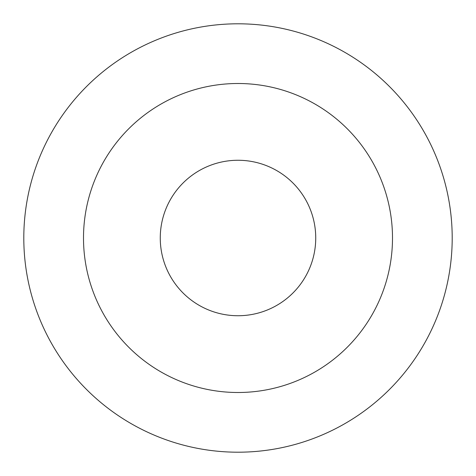<?xml version="1.0" encoding="UTF-8"?>
<svg xmlns="http://www.w3.org/2000/svg" width="476" height="476" viewBox="0 0 476 476"><rect width="100%" height="100%" fill="white"/><g stroke="black" fill="none" stroke-linecap="round" stroke-linejoin="round"><path stroke-width="0.71" d="M238 23.8A214.2 214.2 0 0 1 452.2 238A214.2 214.2 0 0 1 238 452.2A214.2 214.2 0 0 1 23.8 238A214.2 214.2 0 0 1 238 23.8M238 315.737A77.737 77.737 0 0 0 315.737 238A77.737 77.737 0 0 0 238 160.263A77.737 77.737 0 0 0 160.263 238A77.737 77.737 0 0 0 238 315.737M238 83.502A154.498 154.498 0 0 1 392.498 238A154.498 154.498 0 0 1 238 392.498A154.498 154.498 0 0 1 83.502 238A154.498 154.498 0 0 1 238 83.502"/></g></svg>
